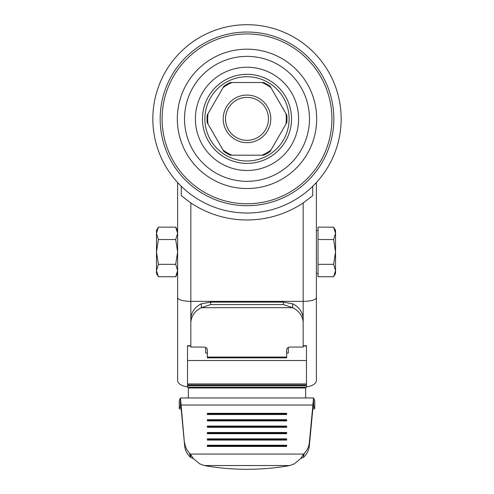 <?xml version="1.0" encoding="UTF-8"?>
<svg xmlns="http://www.w3.org/2000/svg" width="494" height="494" viewBox="0 0 494 494"><rect width="100%" height="100%" fill="white"/><g stroke="black" fill="none" stroke-linecap="round" stroke-linejoin="round"><path stroke-width="0.74" d="M263.58 82.517L262.011 82.517A39.322 39.322 0 0 1 270.965 87.685L286.798 115.114A39.977 39.977 0 0 1 286.798 122.611L270.965 150.034A39.322 39.322 0 0 1 262.011 155.202L263.58 155.202M247 140.333A21.477 21.477 0 0 1 225.523 118.863A21.477 21.477 0 0 1 247 97.386A21.477 21.477 0 0 1 268.477 118.863A21.477 21.477 0 0 1 247 140.333M285.983 113.688A39.322 39.322 0 0 1 285.983 124.031M263.654 82.517A39.977 39.977 0 0 1 270.144 86.265L270.181 86.327M207.239 122.673L208.017 124.031A39.322 39.322 0 0 1 208.017 113.688L223.819 86.327M223.856 86.265A39.977 39.977 0 0 1 230.346 82.517L230.42 82.517M207.202 122.611A39.977 39.977 0 0 1 207.202 115.114L207.239 115.046M262.011 155.202L230.42 155.202M230.346 155.202A39.977 39.977 0 0 1 223.856 151.454L223.819 151.392M270.181 151.392L270.144 151.454A39.977 39.977 0 0 1 263.654 155.202M247 95.07A23.786 23.786 0 0 0 223.214 118.863A23.786 23.786 0 0 0 247 142.649A23.786 23.786 0 0 0 270.786 118.863A23.786 23.786 0 0 0 247 95.07M270.965 87.685L270.144 86.265M270.144 151.454L270.965 150.034M231.989 155.202A39.322 39.322 0 0 1 223.035 150.034L223.856 151.454M208.017 113.688L207.202 115.114M223.035 87.685A39.322 39.322 0 0 1 231.989 82.517L230.346 82.517M223.035 150.034L208.017 124.031M231.989 82.517L262.011 82.517M289.638 465.539L288.076 465.867A198.23 158.315 0 0 1 247 469.3A198.23 158.315 0 0 1 205.924 465.867L204.362 465.539L289.638 465.539L294.301 463.86L300.648 458.58L303.551 457.29A19.822 18.247 180 0 0 309.318 445.94L312.9 408.242L313.418 406.284M180.489 397.973L180.403 406.284L181.1 408.242L184.682 445.94L180.489 397.973L313.511 397.973L313.597 406.284L314.715 408.501A3.304 0.574 180 0 1 314.727 408.55L314.727 400.418A3.304 0.574 180 0 0 314.715 400.368L313.597 398.145M302.643 455.616L304.637 452.979L303.402 455.981L302.643 455.616L300.648 458.58M204.362 465.539L199.7 463.86L193.352 458.58L190.449 457.29A19.822 18.247 180 0 1 184.682 445.94M191.011 455.073L191.357 455.616L190.987 456.153L190.134 455.585L189.363 452.979L191.252 455.869M207.357 446.459L207.357 445.761L286.644 445.761L286.644 446.459L286.644 445.242L207.357 445.242L207.357 446.459L286.644 446.459M207.357 440.074L207.357 439.376L286.644 439.376L286.644 440.074L286.644 438.857L207.357 438.857L207.357 440.074L286.644 440.074M207.357 433.689L207.357 432.985L286.644 432.985L286.644 433.689L286.644 432.472L207.357 432.472L207.357 433.689L286.644 433.689M207.357 427.298L207.357 426.6L286.644 426.6L286.644 427.298L286.644 426.081L207.357 426.081L207.357 427.298L286.644 427.298M207.357 420.913L207.357 420.215L286.644 420.215L286.644 420.913L286.644 419.696L207.357 419.696L207.357 420.913L286.644 420.913M207.357 414.528L207.357 413.83L286.644 413.83L286.644 414.528L286.644 413.311L207.357 413.311L207.357 414.528L286.644 414.528M190.987 456.153L190.449 456.265L190.134 455.585M190.449 456.265L190.449 457.29M191.357 455.616L193.352 458.58M303.551 456.265L303.551 457.29M189.363 452.979A19.822 18.247 180 0 1 184.682 442.717M312.9 408.242L312.9 405.018L309.318 442.717A19.822 18.247 180 0 1 304.637 452.979M181.1 408.242L181.1 405.018L312.9 405.018L313.511 397.973M180.582 406.284L179.285 408.501A3.304 0.574 180 0 0 179.273 408.55A3.304 0.574 180 0 0 181.174 409.069M180.403 398.145L179.285 400.368A3.304 0.574 180 0 0 179.273 400.418A3.304 0.574 180 0 0 179.285 400.467M312.826 409.069A3.304 0.574 180 0 0 314.727 408.55M188.356 387.296L188.356 397.973M305.644 387.296L305.644 397.973M177.618 273.417L175.703 276.739L177.278 273.052M158.395 276.739L156.475 273.417L156.475 230.47L158.395 227.147L156.475 233.347L158.395 227.147L175.703 227.147L177.618 233.347L175.703 227.147L177.618 230.47L177.618 233.347L175.703 239.547L177.618 251.94L175.703 264.339L177.618 270.539L175.703 276.739L158.395 276.739L156.475 270.539L158.395 264.339L156.475 251.94L158.395 239.547L156.475 233.347M158.395 264.339L175.703 264.339M158.395 239.547L175.703 239.547M177.618 233.347L177.618 273.25M316.382 273.25L316.382 230.47L318.031 230.47M316.382 273.417L318.031 273.417M318.031 264.339L333.623 264.339L335.543 270.539L335.543 273.417L333.623 276.739L335.543 270.539L333.623 276.739L318.031 276.739L318.031 227.147L333.623 227.147L335.543 233.347L335.543 230.47L333.623 227.147M334.271 228.364L335.543 233.347L333.623 239.547L318.031 239.547M333.623 264.339L335.543 251.94L333.623 239.547M335.543 270.539L335.543 233.347M247 56.384A62.472 62.472 0 0 1 309.472 118.863A62.472 62.472 0 0 1 247 181.335A62.472 62.472 0 0 1 184.528 118.863A62.472 62.472 0 0 1 247 56.384M247 49.178A69.679 69.679 0 0 1 316.679 118.863A69.679 69.679 0 0 1 247 188.541A69.679 69.679 0 0 1 177.321 118.863A69.679 69.679 0 0 1 247 49.178M247 24.7A94.163 94.163 0 0 1 341.163 118.863A94.163 94.163 0 0 1 247 213.019A94.163 94.163 0 0 1 152.837 118.863A94.163 94.163 0 0 1 247 24.7A94.163 94.163 0 0 0 152.837 118.863A94.163 94.163 0 0 0 247 213.019M316.382 182.521A94.163 94.163 0 0 1 312.739 186.269L316.382 182.521L316.382 380.473A13.215 6.607 180 0 1 306.471 386.876M306.471 383.937L306.471 384.968L187.529 384.968L187.529 383.937L306.471 383.937L306.471 345.744L303.168 345.744L303.168 202.935L312.739 195.68A101.109 101.109 0 0 1 312.634 195.766M283.34 302.118L210.66 302.118L201.354 303.804L201.354 307.682L292.646 307.682L283.34 304.588L210.66 304.588L201.354 307.682A19.822 17.5 0 0 0 190.832 323.138L190.832 347.06L204.053 347.06A3.304 2.915 0 0 1 207.357 349.974L207.357 357.866L286.644 357.866L286.644 349.974A3.304 2.915 180 0 1 289.947 347.06L303.168 347.06L303.168 319.26A19.822 17.5 0 0 0 292.646 303.804L283.34 302.118L283.34 304.588M292.646 303.804L292.646 307.682A19.822 17.5 0 0 1 303.168 323.138M181.366 195.766A101.109 101.109 0 0 1 181.261 195.68L190.832 202.935L190.832 323.138M190.832 319.26A19.822 17.5 0 0 1 201.354 303.804M187.529 384.968L187.529 387.296L306.471 387.296L306.471 384.968M187.529 383.937L187.529 345.744L190.832 345.744M306.471 346.01L303.168 346.01M286.644 353.074L288.298 353.074L288.298 347.449M207.357 353.074L205.702 353.074L205.702 347.449M190.832 346.01L187.529 346.01M187.529 386.876A13.215 6.607 180 0 1 177.618 380.473L177.618 182.521L177.982 182.916M177.618 297.833C178.458 299.969 182.866 301.149 190.832 301.371L303.168 301.371C311.134 301.149 315.543 299.969 316.382 297.833M177.618 274.436L177.618 318.698M316.382 318.698L316.382 274.436M190.832 202.935A101.109 101.109 0 0 0 303.168 202.935M181.261 186.269A94.163 94.163 0 0 1 177.618 182.521A94.163 94.163 0 0 0 181.261 186.269L181.261 195.68M312.739 195.68L312.739 186.275M286.681 122.821A39.878 39.878 0 0 0 286.681 114.904M263.413 82.517A39.878 39.878 0 0 1 270.267 86.475M270.267 151.244A39.878 39.878 0 0 1 263.413 155.202M230.587 155.202A39.878 39.878 0 0 1 223.733 151.244M207.319 122.821A39.878 39.878 0 0 1 207.319 114.904M223.733 86.475A39.878 39.878 0 0 1 230.587 82.517M303.125 454.863L302.791 455.95M303.711 454.06L190.289 454.06M309.318 445.94L309.318 442.717M179.285 408.501L179.285 400.368M314.715 400.368L314.715 408.501M305.644 387.988L188.356 387.988M247 170.473A51.611 51.611 0 0 1 195.389 118.863A51.611 51.611 0 0 1 247 67.246A51.611 51.611 0 0 1 298.611 118.863A51.611 51.611 0 0 1 247 170.473M247 163.397A44.534 44.534 0 0 1 202.466 118.863A44.534 44.534 0 0 1 247 74.322A44.534 44.534 0 0 1 291.534 118.863A44.534 44.534 0 0 1 247 163.397M247 160.982A42.126 42.126 0 0 1 204.874 118.863A42.126 42.126 0 0 1 247 76.737A42.126 42.126 0 0 1 289.126 118.863A42.126 42.126 0 0 1 247 160.982M247 33.95A84.906 84.906 0 0 1 331.906 118.863A84.906 84.906 0 0 1 247 203.769A84.906 84.906 0 0 1 162.094 118.863A84.906 84.906 0 0 1 247 33.95M247 32.024A86.833 86.833 0 0 1 333.833 118.863A86.833 86.833 0 0 1 247 205.695A86.833 86.833 0 0 1 160.167 118.863A86.833 86.833 0 0 1 247 32.024M210.66 302.118L210.66 304.588M286.644 357.063L207.357 357.063M187.529 385.789L306.471 385.789M306.471 360.521L187.529 360.521M179.273 408.55L179.273 400.418"/></g></svg>
